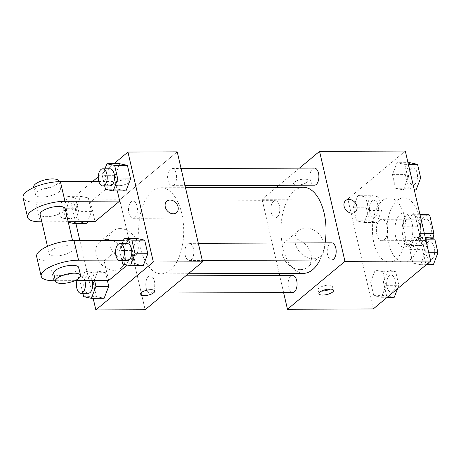 <?xml version="1.0" encoding="UTF-8"?>
<svg xmlns="http://www.w3.org/2000/svg" width="461" height="461" viewBox="0 0 461 461"><rect width="100%" height="100%" fill="white"/><g stroke="black" fill="none" stroke-linecap="round" stroke-linejoin="round"><path stroke-width="0.35" stroke-dasharray="2.31 1.73" d="M384.238 239.853A10.712 5.613 -90.2 0 0 387.459 227.838A10.712 5.613 -90.2 0 0 381.933 219.321A10.712 5.613 -90.2 0 0 376.36 230.056A10.712 5.613 -90.2 0 0 382.008 240.746A10.712 5.613 -90.2 0 0 384.238 239.853M428.033 239.697A10.712 5.613 -90.2 0 0 431.254 227.682A10.712 5.613 -90.2 0 0 425.728 219.165A10.712 5.613 -90.2 0 0 420.155 229.901A10.712 5.613 -90.2 0 0 425.803 240.59A10.712 5.613 -90.2 0 0 428.033 239.697M420.305 215.979L415.298 215.996A16.043 8.402 -90.2 0 0 413.044 214.313L403.848 221.983A16.043 8.402 -90.2 0 0 402.977 226.27L407.04 243.863L421.636 243.811L417.574 226.218A16.043 8.402 -90.2 0 1 418.45 221.931L427.647 214.261M432.205 238.556L423.89 245.494A16.043 8.402 -90.2 0 1 421.636 243.811M415.298 215.996L419.36 233.594L424.368 233.577M428.886 237.841L418.484 237.876L409.287 245.546L423.89 245.494M418.484 237.876A16.043 8.402 -90.2 0 0 419.36 233.594M407.04 243.863A16.043 8.402 -90.2 0 0 409.287 245.546M419.377 223.084A17.138 8.978 89.8 0 1 411.229 247.067A17.138 8.978 89.8 0 1 402.194 229.964A17.138 8.978 89.8 0 1 411.108 212.792A17.138 8.978 89.8 0 1 419.377 223.084M412.082 223.107A17.138 8.978 -90.2 0 0 403.807 212.821A17.138 8.978 -90.2 0 0 394.893 229.987A17.138 8.978 -90.2 0 0 403.928 247.096A17.138 8.978 -90.2 0 0 407.495 245.667A17.138 8.978 -90.2 0 0 412.082 223.107M402.977 226.27L417.574 226.218M413.044 214.313L419.913 214.29M403.848 221.983L418.45 221.931M410.67 259.41A32.132 16.832 -90.2 0 0 420.328 223.372A32.132 16.832 -90.2 0 0 403.755 197.821A32.132 16.832 -90.2 0 0 387.038 230.016A32.132 16.832 -90.2 0 0 403.986 262.09A32.132 16.832 -90.2 0 0 410.67 259.41M396.074 259.462A32.132 16.832 -90.2 0 0 405.726 223.424A32.132 16.832 -90.2 0 0 389.159 197.873A32.132 16.832 -90.2 0 0 372.442 230.068A32.132 16.832 -90.2 0 0 389.384 262.142A32.132 16.832 -90.2 0 0 396.074 259.462M397.042 162.716L404.77 164.387L407.91 177.992L403.323 189.926L395.596 188.261L392.455 174.656L397.042 162.716L404.77 164.387L407.91 177.992L403.323 189.926L395.596 188.261L392.455 174.656L397.042 162.716L408.002 162.675M357.955 195.308L365.682 196.974L368.823 210.579L364.236 222.519L356.509 220.854L353.368 207.248L357.955 195.308L365.682 196.974L368.823 210.579L364.236 222.519L356.509 220.854L353.368 207.248L357.955 195.308L370.725 195.262L378.458 196.928L381.599 210.533L377.012 222.473L369.278 220.807L366.138 207.202L370.725 195.262M373.226 308.956L347.836 198.985L405.317 151.058M414.306 237.496L422.034 239.167L425.175 252.772L420.588 264.706L412.86 263.041L409.72 249.436L414.306 237.496L422.034 239.167L425.175 252.772L420.588 264.706L412.86 263.041L409.72 249.436L414.306 237.496L425.267 237.461M375.219 270.088L382.947 271.754L386.088 285.359L381.501 297.299L373.773 295.634L370.632 282.028L375.219 270.088L382.947 271.754L386.088 285.359L381.501 297.299L373.773 295.634L370.632 282.028L375.219 270.088L387.989 270.042L395.722 271.713L398.863 285.319L397.578 288.649M319.882 260.016A43.017 22.531 -90.2 0 0 325.091 242.861M303.355 187.299A43.017 22.531 -90.2 0 0 280.974 230.391A43.017 22.531 -90.2 0 0 303.661 273.327M279.182 273.413L262.073 199.29L276.341 187.391M278.824 185.322L299.466 168.109M283.613 292.597L279.66 275.476M277.142 217.073A8.569 4.489 -90.2 0 0 279.718 207.462A8.569 4.489 -90.2 0 0 275.303 200.65A8.569 4.489 -90.2 0 0 270.843 209.231A8.569 4.489 -90.2 0 0 275.361 217.788A8.569 4.489 -90.2 0 0 277.142 217.073M314.39 168.058A8.569 4.489 -90.2 0 0 309.93 176.644A8.569 4.489 -90.2 0 0 314.448 185.195M331.655 242.838A8.569 4.489 -90.2 0 0 327.195 251.424A8.569 4.489 -90.2 0 0 331.713 259.975M292.626 292.568A8.569 4.489 89.8 0 1 288.206 285.757A8.569 4.489 89.8 0 1 290.782 276.145A8.569 4.489 89.8 0 1 292.568 275.43M262.073 199.29L347.836 198.985M300.232 269.645A16.85 13.167 50.2 0 0 307.452 267.138A16.85 13.167 50.2 0 0 306.778 245.765A16.85 13.167 50.2 0 0 285.872 241.259A16.85 13.167 50.2 0 0 283.907 258.621A16.85 13.167 50.2 0 0 300.232 269.645M307.233 182.083A7.497 2.541 167 0 0 308.155 180.424A7.497 2.541 167 0 0 300.278 179.634A7.497 2.541 167 0 0 293.542 183.795A7.497 2.541 167 0 0 299.27 184.97A7.497 2.541 167 0 0 307.233 182.083A7.497 2.541 167 0 0 308.155 180.43A7.497 2.541 167 0 0 300.278 179.64A7.497 2.541 167 0 0 293.542 183.801A7.497 2.541 167 0 0 299.27 184.976A7.497 2.541 167 0 0 307.239 182.095M321.392 291.116A7.497 2.541 -13 0 1 318.021 289.808A7.497 2.541 -13 0 1 318.937 288.142A7.497 2.541 -13 0 1 326.901 285.261A7.497 2.541 -13 0 1 332.629 286.437A7.497 2.541 -13 0 1 330.168 289.087M313.203 258.828A16.85 13.167 50.2 0 0 320.43 256.322A16.85 13.167 50.2 0 0 319.75 234.949A16.85 13.167 50.2 0 0 298.849 230.437A16.85 13.167 50.2 0 0 296.884 247.805A16.85 13.167 50.2 0 0 313.203 258.828M355.293 212.043L355.298 212.043A7.497 5.86 -129.8 0 1 355.293 212.043A7.497 5.86 -129.8 0 1 352.077 213.161A7.497 5.86 -129.8 0 1 344.816 208.257A7.497 5.86 -129.8 0 1 345.692 200.529L345.692 200.523M170.282 270.25A43.017 22.531 -90.2 0 0 183.207 222A43.017 22.531 -90.2 0 0 161.022 187.8A43.017 22.531 -90.2 0 0 138.646 230.898A43.017 22.531 -90.2 0 0 161.327 273.834A43.017 22.531 -90.2 0 0 170.282 270.25M148.454 276.646A8.569 4.489 89.8 0 1 150.234 275.932A8.569 4.489 89.8 0 1 154.752 284.489A8.569 4.489 89.8 0 1 150.292 293.069A8.569 4.489 89.8 0 1 145.878 286.258A8.569 4.489 89.8 0 1 148.454 276.646M173.901 184.988A8.569 4.489 -90.2 0 0 176.477 175.376A8.569 4.489 -90.2 0 0 172.057 168.565A8.569 4.489 -90.2 0 0 167.602 177.145A8.569 4.489 -90.2 0 0 172.12 185.702A8.569 4.489 -90.2 0 0 173.901 184.988M191.165 259.768A8.569 4.489 -90.2 0 0 193.741 250.156A8.569 4.489 -90.2 0 0 189.321 243.345A8.569 4.489 -90.2 0 0 184.867 251.931A8.569 4.489 -90.2 0 0 189.385 260.482A8.569 4.489 -90.2 0 0 191.165 259.768M134.814 217.575A8.569 4.489 -90.2 0 0 137.39 207.969A8.569 4.489 -90.2 0 0 132.97 201.152A8.569 4.489 -90.2 0 0 128.51 209.738A8.569 4.489 -90.2 0 0 133.027 218.289A8.569 4.489 -90.2 0 0 134.814 217.575M119.739 199.797L145.129 309.769L119.739 199.797L177.226 151.865L119.739 199.797L70.47 199.97L92.592 181.525M394.276 297.253L386.543 295.587L383.402 281.982L387.989 270.042M392.945 291.502A8.569 4.489 -90.2 0 0 395.521 281.89A8.569 4.489 -90.2 0 0 391.101 275.079A8.569 4.489 -90.2 0 0 386.646 283.665A8.569 4.489 -90.2 0 0 391.164 292.216A8.569 4.489 -90.2 0 0 392.945 291.502M382.947 271.754L395.722 271.713M386.088 285.359L398.863 285.319M381.501 297.299L387.228 297.282M373.773 295.634L386.543 295.587M370.632 282.028L383.402 281.982M393.003 291.502A8.569 4.489 -90.2 0 0 395.578 281.89A8.569 4.489 -90.2 0 0 391.159 275.079A8.569 4.489 -90.2 0 0 386.704 283.665A8.569 4.489 -90.2 0 0 391.222 292.216A8.569 4.489 -90.2 0 0 393.003 291.502M375.68 216.722A8.569 4.489 -90.2 0 0 378.256 207.11A8.569 4.489 -90.2 0 0 373.836 200.299A8.569 4.489 -90.2 0 0 369.382 208.885A8.569 4.489 -90.2 0 0 373.9 217.436A8.569 4.489 -90.2 0 0 375.68 216.722M365.682 196.974L378.458 196.928M368.823 210.579L381.599 210.533M364.236 222.519L377.012 222.473M356.509 220.854L369.278 220.807M353.368 207.248L366.138 207.202M375.738 216.722A8.569 4.489 -90.2 0 0 378.314 207.11A8.569 4.489 -90.2 0 0 373.894 200.299A8.569 4.489 -90.2 0 0 369.44 208.885A8.569 4.489 -90.2 0 0 373.957 217.436A8.569 4.489 -90.2 0 0 375.738 216.722M433.363 264.666L425.63 262.995L422.489 249.389L427.082 237.45M432.032 258.915A8.569 4.489 -90.2 0 0 434.608 249.303A8.569 4.489 -90.2 0 0 430.188 242.492A8.569 4.489 -90.2 0 0 425.733 251.072A8.569 4.489 -90.2 0 0 430.251 259.624A8.569 4.489 -90.2 0 0 432.032 258.915M422.034 239.167L425.659 239.15M425.175 252.772L428.799 252.755M420.588 264.706L426.321 264.689M412.86 263.041L425.63 262.995M409.72 249.436L422.489 249.389M432.095 258.915A8.569 4.489 -90.2 0 0 434.665 249.303A8.569 4.489 -90.2 0 0 430.251 242.486A8.569 4.489 -90.2 0 0 425.791 251.072A8.569 4.489 -90.2 0 0 430.309 259.624A8.569 4.489 -90.2 0 0 432.095 258.915M416.099 189.88L408.365 188.215L405.225 174.61L409.817 162.67M414.767 184.135A8.569 4.489 -90.2 0 0 417.343 174.523A8.569 4.489 -90.2 0 0 412.923 167.706A8.569 4.489 -90.2 0 0 408.469 176.292A8.569 4.489 -90.2 0 0 412.987 184.844A8.569 4.489 -90.2 0 0 414.767 184.135M404.77 164.387L408.394 164.37M407.91 177.992L411.535 177.975M403.323 189.926L414.283 189.892M395.596 188.261L408.365 188.215M392.455 174.656L405.225 174.61M414.831 184.129A8.569 4.489 -90.2 0 0 417.401 174.523A8.569 4.489 -90.2 0 0 412.987 167.706A8.569 4.489 -90.2 0 0 408.527 176.292A8.569 4.489 -90.2 0 0 413.044 184.844A8.569 4.489 -90.2 0 0 414.831 184.129M82.859 293.311L80.491 283.054L85.083 271.12L92.811 272.785L94.614 280.588M92.148 280.599A8.569 4.489 -90.2 0 0 88.189 276.156A8.569 4.489 -90.2 0 0 83.735 284.737A8.569 4.489 -90.2 0 0 88.253 293.294M85.083 271.12L97.853 271.074L105.586 272.739L107.384 280.542L105.586 272.739L92.811 272.785M83.637 296.659L96.407 296.613L104.134 298.284L96.407 296.613L93.266 283.008L97.853 271.074L105.586 272.739M80.491 283.054L93.266 283.008L97.853 271.074M84.847 280.622A8.569 4.489 -90.2 0 0 80.894 276.179A8.569 4.489 -90.2 0 0 76.97 280.651M68.303 222.3L66.372 221.879L63.226 208.274L67.819 196.334L75.546 198.005L78.687 211.611L74.809 221.695M72.769 217.799A8.569 4.489 -90.2 0 0 75.345 208.188A8.569 4.489 -90.2 0 0 70.925 201.376A8.569 4.489 -90.2 0 0 66.47 209.957A8.569 4.489 -90.2 0 0 70.988 218.508A8.569 4.489 -90.2 0 0 72.769 217.799M67.819 196.334L80.589 196.294L88.322 197.959L91.462 211.564L87.584 221.649L91.462 211.564L78.687 211.611M75.546 198.005L88.322 197.959L91.462 211.564M66.372 221.879L79.142 221.833L86.87 223.504L79.142 221.833L76.002 208.228L80.589 196.294L88.322 197.959M63.226 208.274L76.002 208.228L80.589 196.294M65.474 217.823A8.569 4.489 -90.2 0 0 68.049 208.211A8.569 4.489 -90.2 0 0 63.63 201.399A8.569 4.489 -90.2 0 0 59.169 209.986A8.569 4.489 -90.2 0 0 63.687 218.537A8.569 4.489 -90.2 0 0 65.474 217.823M121.946 260.719L119.583 250.467L122.228 243.581M127.282 243.564A8.569 4.489 -90.2 0 0 122.822 252.15A8.569 4.489 -90.2 0 0 127.34 260.701M122.724 264.072L135.494 264.026L143.227 265.692L135.494 264.026L132.353 250.421L136.94 238.481L132.353 250.421L119.583 250.467M104.682 185.939L102.319 175.681L104.964 168.801M110.018 168.784A8.569 4.489 -90.2 0 0 105.557 177.37A8.569 4.489 -90.2 0 0 110.075 185.921M105.46 189.287L118.229 189.246L125.962 190.912L118.229 189.246L115.089 175.641L119.676 163.701L115.089 175.641L102.319 175.681M154.717 291.029L154.717 291.024A7.497 2.541 167 0 0 151.001 289.715A7.497 2.541 167 0 0 143.469 291.317A7.497 2.541 167 0 0 140.104 294.395A7.497 2.541 167 0 0 140.104 294.4L140.104 294.395M106.969 239.415A16.85 13.167 50.2 0 0 99.749 241.916A16.85 13.167 50.2 0 0 100.423 263.294A16.85 13.167 50.2 0 0 121.329 267.801A16.85 13.167 50.2 0 0 123.294 250.438A16.85 13.167 50.2 0 0 106.969 239.415M93.18 298.325L79.834 240.533M75.915 223.539L70.47 199.97M119.946 228.593A16.85 13.167 -129.8 0 1 136.266 239.616A16.85 13.167 -129.8 0 1 134.301 256.984A16.85 13.167 -129.8 0 1 113.4 252.472A16.85 13.167 -129.8 0 1 112.72 231.099A16.85 13.167 -129.8 0 1 119.946 228.593M118.431 185.737A7.497 2.541 167 0 0 125.968 184.135A7.497 2.541 167 0 0 129.328 181.058A7.497 2.541 167 0 0 121.45 180.268A7.497 2.541 167 0 0 114.714 184.429A7.497 2.541 167 0 0 118.431 185.737M98.268 176.794L113.948 163.718M118.431 185.743A7.497 2.541 -13 0 1 114.72 184.435A7.497 2.541 -13 0 1 121.45 180.274A7.497 2.541 -13 0 1 129.328 181.064A7.497 2.541 -13 0 1 125.968 184.141A7.497 2.541 -13 0 1 118.431 185.743M166.87 201.157L166.865 201.163A7.497 5.86 50.2 0 0 165.28 206.943A7.497 5.86 50.2 0 0 170.005 212.97A7.497 5.86 50.2 0 0 176.465 212.677A7.497 5.86 50.2 0 0 176.471 212.677L176.465 212.677M118.229 189.246L115.089 175.641M79.142 221.833L76.002 208.228M96.407 296.613L93.266 283.008M135.494 264.026L132.353 250.421M98.827 181.501L115.158 181.444L117.348 190.94M115.158 181.444L90.523 201.987L95.058 221.626M118.287 260.05L133.292 259.998L128.757 240.36L104.123 260.897L108.658 280.536M133.292 259.998L127.242 265.046M50.75 250.865A12.85 4.356 -13 0 1 64.407 245.92A12.85 4.356 -13 0 1 74.221 247.932A12.85 4.356 -13 0 1 62.679 255.066A12.85 4.356 -13 0 1 49.177 253.717A12.85 4.356 -13 0 1 50.75 250.865M128.757 240.36L123.456 240.377M104.123 260.897L49.379 261.093L53.914 280.732M36.65 256.604A25.707 8.713 167 0 0 49.379 261.093M65.157 208.654A12.85 4.356 -13 0 1 53.609 215.794A12.85 4.356 -13 0 1 40.107 214.44M41.807 221.816L68.17 221.718M78.756 267.57A12.85 4.356 -13 0 1 67.214 274.704A12.85 4.356 -13 0 1 53.707 273.356M74.907 280.657L55.412 280.726M59.048 191.874A12.85 4.356 -13 0 1 45.391 196.812A12.85 4.356 -13 0 1 35.572 194.801A12.85 4.356 -13 0 1 47.12 187.667A12.85 4.356 -13 0 1 60.622 189.022A12.85 4.356 -13 0 1 59.048 191.874M90.523 201.987L35.779 202.183A25.707 8.713 -13 0 1 23.05 197.694M33.762 186.947A12.85 4.356 167 0 0 43.576 188.958A12.85 4.356 167 0 0 57.233 184.014A12.85 4.356 167 0 0 58.806 181.161M35.779 202.183L40.314 221.816M425.728 219.165L381.933 219.321M425.803 240.59L382.008 240.746M403.928 247.096L411.229 247.067M403.807 212.821L411.108 212.792M389.384 262.142L403.986 262.09M389.159 197.873L403.755 197.821M318.021 289.808L318.931 293.766M332.629 286.437L333.545 290.395M298.849 230.437L285.872 241.259M320.43 256.322L307.452 267.138M161.327 273.834L188.342 273.736M161.022 187.8L185.501 187.713M185.858 275.811L150.234 275.932M165.217 293.017L150.292 293.069M172.12 185.702L185.022 185.656M172.057 168.565L181.069 168.53M189.385 260.482L202.287 260.436M189.321 243.345L198.334 243.31M133.027 218.289L275.361 217.788M132.97 201.152L275.303 200.65M80.894 276.179L88.189 276.156M63.687 218.537L70.988 218.508M63.63 201.399L70.925 201.376M121.329 267.801L134.301 256.984M99.749 241.916L112.72 231.099M74.221 247.932L72.527 240.584M49.177 253.717L47.477 246.364M33.878 187.448L35.572 194.801M58.922 181.669L60.622 189.022"/><path stroke-width="0.69" d="M420.305 215.979L429.894 215.944A16.043 8.402 -90.2 0 0 427.647 214.261L419.913 214.29M429.894 215.944L433.957 233.543A16.043 8.402 -90.2 0 1 433.086 237.824L432.205 238.556M424.368 233.577L433.957 233.543M428.886 237.841L433.086 237.824M299.466 168.109L319.554 151.364L405.317 151.058L430.707 261.03L373.226 308.956L287.462 309.262L283.613 292.597M319.554 151.364L344.943 261.335L430.707 261.03M352.083 213.155A7.497 5.86 -129.8 0 1 344.822 208.251A7.497 5.86 -129.8 0 1 345.692 200.523A7.497 5.86 -129.8 0 1 354.999 202.529A7.497 5.86 -129.8 0 1 355.298 212.043A7.497 5.86 -129.8 0 1 352.083 213.155M188.342 273.736L303.661 273.327A43.017 22.531 -90.2 0 0 312.61 269.743A43.017 22.531 -90.2 0 0 319.882 260.016M325.091 242.861A43.017 22.531 -90.2 0 0 303.355 187.299L185.501 187.713M276.341 187.391L278.824 185.322M279.66 275.476L279.182 273.413M344.943 261.335L287.462 309.262M185.022 185.656L314.448 185.195A8.569 4.489 -90.2 0 0 316.234 184.481A8.569 4.489 -90.2 0 0 318.81 174.869A8.569 4.489 -90.2 0 0 314.39 168.058L181.069 168.53M202.287 260.436L331.713 259.975A8.569 4.489 -90.2 0 0 333.499 259.261A8.569 4.489 -90.2 0 0 336.075 249.649A8.569 4.489 -90.2 0 0 331.655 242.838L198.334 243.31M185.858 275.811L292.568 275.43A8.569 4.489 89.8 0 1 297.086 283.982A8.569 4.489 89.8 0 1 292.626 292.568L165.217 293.017M319.853 292.101A7.497 2.541 -13 0 1 327.817 289.22A7.497 2.541 -13 0 1 333.545 290.395A7.497 2.541 -13 0 1 326.809 294.556A7.497 2.541 -13 0 1 318.931 293.766A7.497 2.541 -13 0 1 319.853 292.101M330.168 289.087A7.497 2.541 -13 0 1 321.392 291.116M345.692 200.529A7.497 5.86 -129.8 0 1 354.993 202.535A7.497 5.86 -129.8 0 1 355.298 212.043M113.948 163.718L127.956 152.044L177.226 151.865L202.61 261.836L145.129 309.769L95.859 309.942L93.18 298.325M397.578 288.649L394.276 297.253L387.228 297.282M425.267 237.461L427.082 237.45L434.809 239.121L437.95 252.726L433.363 264.666L426.321 264.689M425.659 239.15L434.809 239.121M428.799 252.755L437.95 252.726M408.002 162.675L409.817 162.67L417.545 164.341L420.686 177.946L416.099 189.88L414.283 189.892M408.394 164.37L417.545 164.341M411.535 177.975L420.686 177.946M94.614 280.588L95.951 286.39L91.364 298.33L83.637 296.659L82.859 293.311M76.97 280.651A8.569 4.489 -90.2 0 0 80.952 293.317L88.253 293.294A8.569 4.489 -90.2 0 0 90.033 292.579A8.569 4.489 -90.2 0 0 92.148 280.599M95.951 286.39L108.727 286.344L107.384 280.542L108.727 286.344L104.134 298.284L91.364 298.33M80.952 293.317A8.569 4.489 -90.2 0 0 82.738 292.602A8.569 4.489 -90.2 0 0 84.847 280.622M74.809 221.695L74.1 223.55L68.303 222.3M86.87 223.504L87.584 221.649L86.87 223.504L74.1 223.55M122.228 243.581L124.17 238.527L131.898 240.193L135.038 253.798L130.451 265.738L122.724 264.072L121.946 260.719M120.044 260.724L127.34 260.701A8.569 4.489 -90.2 0 0 129.126 259.987A8.569 4.489 -90.2 0 0 131.702 250.375A8.569 4.489 -90.2 0 0 127.282 243.564L119.981 243.587A8.569 4.489 -90.2 0 0 115.521 252.173A8.569 4.489 -90.2 0 0 120.044 260.724A8.569 4.489 -90.2 0 0 121.825 260.016A8.569 4.489 -90.2 0 0 124.401 250.404A8.569 4.489 -90.2 0 0 119.981 243.587M124.17 238.527L136.94 238.481L144.673 240.146L147.814 253.752L143.227 265.692L130.451 265.738M131.898 240.193L144.673 240.146L147.814 253.752L143.227 265.692M135.038 253.798L147.814 253.752M104.964 168.801L106.906 163.747L114.633 165.413L117.774 179.018L113.187 190.958L105.46 189.287L104.682 185.939M102.78 185.944L110.075 185.921A8.569 4.489 -90.2 0 0 111.862 185.207A8.569 4.489 -90.2 0 0 114.437 175.595A8.569 4.489 -90.2 0 0 110.018 168.784L102.717 168.807A8.569 4.489 -90.2 0 0 98.256 177.393A8.569 4.489 -90.2 0 0 102.78 185.944A8.569 4.489 -90.2 0 0 104.561 185.23A8.569 4.489 -90.2 0 0 107.136 175.624A8.569 4.489 -90.2 0 0 102.717 168.807M106.906 163.747L119.676 163.701L127.409 165.366L130.549 178.972L125.962 190.912L113.187 190.958M114.633 165.413L127.409 165.366L130.549 178.972L125.962 190.912M117.774 179.018L130.549 178.972M140.104 294.4A7.497 2.541 167 0 0 147.981 295.184A7.497 2.541 167 0 0 154.717 291.024A7.497 2.541 -13 0 1 147.981 295.19A7.497 2.541 -13 0 1 140.104 294.4A7.497 2.541 -13 0 1 143.469 291.323A7.497 2.541 -13 0 1 151.006 289.721A7.497 2.541 -13 0 1 154.717 291.029M127.956 152.044L153.346 262.015L202.61 261.836L145.129 309.769M153.346 262.015L95.859 309.942M79.834 240.533L75.915 223.539M92.592 181.525L98.268 176.794M165.286 206.943A7.497 5.86 -129.8 0 1 166.87 201.157A7.497 5.86 -129.8 0 1 176.171 203.168A7.497 5.86 -129.8 0 1 176.471 212.677A7.497 5.86 -129.8 0 1 170.011 212.965A7.497 5.86 -129.8 0 1 165.286 206.943M177.226 151.865L202.61 261.836M176.471 212.677A7.497 5.86 50.2 0 0 176.165 203.168A7.497 5.86 50.2 0 0 166.865 201.163M119.676 163.701L127.409 165.366M108.727 286.344L104.134 298.284M136.94 238.481L144.673 240.146M117.348 190.94L119.693 201.082L95.058 221.626L68.17 221.718M127.242 265.046L108.658 280.536L74.907 280.657M123.456 240.377L74.014 240.556A25.707 8.713 167 0 0 48.18 246.059A25.707 8.713 167 0 0 36.65 256.604L41.185 276.243A25.707 8.713 -13 0 1 52.71 265.697A25.707 8.713 -13 0 1 78.549 260.194L118.287 260.05M47.477 246.364L40.107 214.44A12.85 4.356 -13 0 1 41.68 211.587A12.85 4.356 -13 0 1 55.337 206.649A12.85 4.356 -13 0 1 65.157 208.654L72.527 240.584M98.827 181.501L60.414 181.64A25.707 8.713 -13 0 0 34.575 187.143A25.707 8.713 -13 0 0 23.05 197.694L27.585 217.333A25.707 8.713 -13 0 0 40.314 221.816L41.807 221.816M27.585 217.333A25.707 8.713 -13 0 1 39.11 206.782A25.707 8.713 -13 0 1 64.949 201.278L119.693 201.082M55.522 281.21L53.707 273.356A12.85 4.356 -13 0 1 55.285 270.503A12.85 4.356 -13 0 1 68.937 265.559A12.85 4.356 -13 0 1 78.756 267.57L80.571 275.424A12.85 4.356 -13 0 1 69.023 282.558A12.85 4.356 -13 0 1 55.522 281.21A12.85 4.356 -13 0 1 57.095 278.358A12.85 4.356 -13 0 1 70.752 273.413A12.85 4.356 -13 0 1 80.571 275.424M55.412 280.726L53.914 280.732A25.707 8.713 -13 0 1 41.185 276.243M58.922 181.669L58.806 181.161A12.85 4.356 167 0 0 45.305 179.813A12.85 4.356 167 0 0 33.762 186.947L33.878 187.448M74.014 240.556L78.549 260.194M60.414 181.64L64.949 201.278"/></g></svg>
